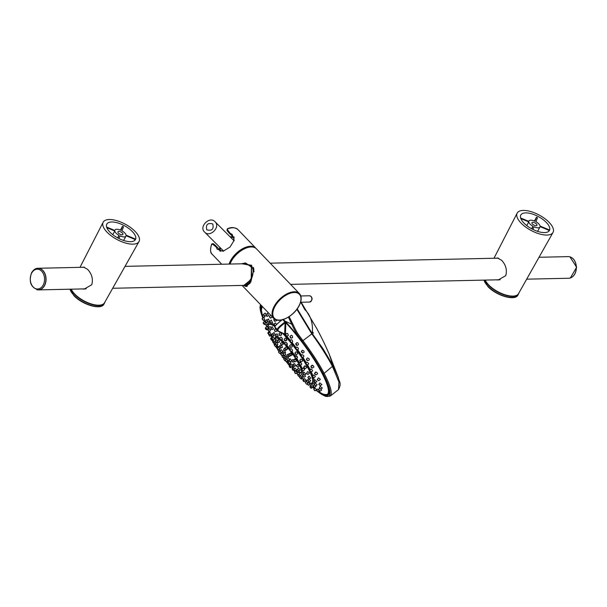 <?xml version="1.0" encoding="UTF-8"?>
<svg xmlns="http://www.w3.org/2000/svg" width="607" height="607" viewBox="0 0 607 607"><rect width="100%" height="100%" fill="white"/><g stroke="black" fill="none" stroke-linecap="round" stroke-linejoin="round"><path stroke-width="0.91" d="M526.679 279.174L568.706 278.249A10.812 7.808 -91.3 0 0 575.922 270.813A10.812 7.808 -91.3 0 0 573.099 258.832A10.812 7.808 -91.3 0 0 568.228 256.624L539.024 257.269M36.359 268.56A10.812 7.808 88.7 0 1 38.021 268.271A10.812 7.808 88.7 0 1 42.892 270.479A10.812 7.808 88.7 0 1 45.715 282.46A10.812 7.808 88.7 0 1 38.499 289.903A10.812 7.808 88.7 0 1 36.83 289.691M37.96 268.324A10.767 7.77 88.7 0 1 38.021 268.324A10.767 7.77 88.7 0 1 42.869 270.517A10.767 7.77 88.7 0 1 45.677 282.445A10.767 7.77 88.7 0 1 38.491 289.85A10.767 7.77 88.7 0 1 38.431 289.85M82.241 288.94L84.183 289.107L91.771 284.721C93.266 279.068 91.869 273.932 87.567 269.333L83.478 267.065L82.408 267.3M135.202 231.525A20.365 8.703 -151.7 0 1 139.011 241.556A20.365 8.703 -151.7 0 1 125.353 242.982A20.365 8.703 -151.7 0 1 107.029 232.147A20.365 8.703 -151.7 0 1 103.152 222.245A20.365 8.703 -151.7 0 1 116.734 220.652A20.365 8.703 -151.7 0 1 135.202 231.525M71.262 289.182A19.007 8.119 28.3 0 0 74.669 293.978A19.007 8.119 28.3 0 0 91.763 304.092A19.007 8.119 28.3 0 0 104.51 302.764L139.011 241.556M78.804 297.582A18.377 7.853 28.3 0 0 89.525 303.356M104.897 302.081A19.166 8.187 -151.7 0 1 104.548 303.03A19.166 8.187 -151.7 0 1 91.733 304.448A19.166 8.187 -151.7 0 1 74.418 294.236A19.166 8.187 -151.7 0 1 70.905 289.19M135.816 238.248A16.275 6.958 28.3 0 0 132.372 231.593A16.275 6.958 28.3 0 0 117.675 222.913A16.275 6.958 28.3 0 0 106.786 224.12A16.275 6.958 28.3 0 0 109.859 232.086A16.275 6.958 28.3 0 0 119.086 238.612A16.275 6.958 28.3 0 0 135.444 239.553A16.275 6.958 28.3 0 0 135.816 238.248M106.612 227.041L114.776 230.448A6.298 2.694 -151.7 0 1 114.898 230.106A6.298 2.694 -151.7 0 1 120.907 230.319L122.47 226.312A16.275 6.958 -151.7 0 1 123.494 226.836L121.939 230.842A6.298 2.694 -151.7 0 1 124.799 232.997A6.298 2.694 -151.7 0 1 126.112 235.182L135.133 238.953A16.275 6.958 -151.7 0 1 135.141 239.499L126.112 235.728A6.298 2.694 -151.7 0 1 125.99 236.077A6.298 2.694 -151.7 0 1 119.974 235.865L118.934 238.536M122.47 226.312L120.429 230.106M117.91 238.012L118.949 235.341A6.298 2.694 -151.7 0 1 116.081 233.187A6.298 2.694 -151.7 0 1 114.776 230.994L106.824 227.678M122.09 234.81A2.838 1.214 28.3 0 0 122.94 234.439A2.838 1.214 28.3 0 0 121.779 232.504A2.838 1.214 28.3 0 0 118.79 231.373A2.838 1.214 28.3 0 0 117.948 231.745A2.838 1.214 28.3 0 0 119.101 233.68A2.838 1.214 28.3 0 0 122.09 234.81M134.557 240.577L135.141 239.499M118.949 235.341L117.599 237.845M112.781 234.697L114.776 230.994M496.238 279.842L498.18 280.009L505.768 275.631C507.262 269.971 505.866 264.842 501.564 260.236L497.474 257.967L496.405 258.203M549.198 222.435A20.365 8.703 -151.7 0 1 553.007 232.458A20.365 8.703 -151.7 0 1 539.35 233.885A20.365 8.703 -151.7 0 1 521.026 223.05A20.365 8.703 -151.7 0 1 517.149 213.156A20.365 8.703 -151.7 0 1 530.73 211.555A20.365 8.703 -151.7 0 1 549.198 222.435M485.266 280.085A19.007 8.119 28.3 0 0 488.665 284.888A19.007 8.119 28.3 0 0 505.76 294.994A19.007 8.119 28.3 0 0 518.507 293.667L553.007 232.458M492.801 288.484A18.377 7.853 28.3 0 0 503.522 294.258M518.894 292.984A19.166 8.187 -151.7 0 1 518.545 293.932A19.166 8.187 -151.7 0 1 505.73 295.351A19.166 8.187 -151.7 0 1 488.415 285.138A19.166 8.187 -151.7 0 1 484.902 280.093M549.813 229.15A16.275 6.958 28.3 0 0 546.368 222.496A16.275 6.958 28.3 0 0 531.671 213.816A16.275 6.958 28.3 0 0 520.783 215.022A16.275 6.958 28.3 0 0 523.856 222.989A16.275 6.958 28.3 0 0 533.083 229.522A16.275 6.958 28.3 0 0 549.441 230.455A16.275 6.958 28.3 0 0 549.813 229.15M520.609 217.951L528.773 221.358A6.298 2.694 -151.7 0 1 528.894 221.009A6.298 2.694 -151.7 0 1 534.904 221.221L536.467 217.215A16.275 6.958 -151.7 0 1 537.491 217.746L535.935 221.745A6.298 2.694 -151.7 0 1 538.796 223.9A6.298 2.694 -151.7 0 1 540.109 226.092L549.13 229.856A16.275 6.958 -151.7 0 1 549.138 230.41L540.109 226.639A6.298 2.694 -151.7 0 1 539.987 226.98A6.298 2.694 -151.7 0 1 533.97 226.768L532.931 229.446M536.467 217.215L534.426 221.009M531.907 228.915L532.946 226.244A6.298 2.694 -151.7 0 1 530.078 224.089A6.298 2.694 -151.7 0 1 528.773 221.904L520.821 218.581M536.087 225.713A2.838 1.214 28.3 0 0 536.937 225.341A2.838 1.214 28.3 0 0 535.776 223.414A2.838 1.214 28.3 0 0 532.794 222.283A2.838 1.214 28.3 0 0 531.944 222.655A2.838 1.214 28.3 0 0 533.105 224.582A2.838 1.214 28.3 0 0 536.087 225.713M548.553 231.479L549.138 230.41M532.946 226.244L531.595 228.748M526.777 225.599L528.773 221.904M283.689 319.403L283.955 320.117L283.059 319.176M318.447 391.583A55.662 10.805 -126.5 0 0 327.408 383.92A55.662 10.805 -126.5 0 0 322.438 373.055A55.662 10.805 -126.5 0 0 301.36 340.656C296.975 335.018 293.029 329.707 284.873 321.065L283.955 320.117M301.383 340.656L302.142 341.278C311.141 353.357 318.098 364.094 323.007 373.487L324.1 373.328C319.138 363.828 312.081 352.94 302.946 340.664L302.476 340.026C297.574 333.516 296.724 332.431 292.786 324.039L291.762 324.214L288.431 317.097M302.476 340.026L301.671 340.648C296.595 333.926 295.45 332.272 291.762 324.214L284.873 321.065M292.786 324.039L289.129 316.642M296.861 309.327L311.801 333.896L312.233 333.592C313.235 323.311 310.716 315.261 304.684 309.433L300.875 302.256M302.142 341.278L311.801 333.896M297.195 308.872L312.233 333.592L322.947 348.646L333.023 365.634L329.138 353.987C323.493 341.286 322.165 338.767 316.975 328.911L301.178 302.248M329.161 354.048L328.455 352.462M338.433 377.751L333.023 365.634L332.499 366.537C327.81 357.166 317.947 342.128 311.952 334.093L312.393 333.789M338.129 376.894C338.964 382.023 342.007 382.66 338.471 389.648L338.956 382.031L332.499 366.537M262.801 317.901A56.891 11.047 53.5 0 1 260.115 308.03L260.873 304.98M261.67 305.814A55.662 10.805 -126.5 0 0 260.873 308.963A55.662 10.805 -126.5 0 0 262.345 315.564L263.392 317.438M260.479 304.577L259.933 307.567A0.842 0.797 178.1 0 0 260.115 308.03L261.238 309.054A55.358 10.744 -126.5 0 0 261.518 311.315M261.913 306.065A55.358 10.744 -126.5 0 0 261.238 309.054M322.438 373.055L323.023 373.517A56.891 11.047 53.5 0 1 330.033 392.623A56.891 11.047 53.5 0 1 318.038 391.803M323.007 373.487L323.023 373.517A0.842 0.508 152.3 0 0 324.115 373.358L333.122 365.824M313.371 333.175L312.446 331.612M219.59 249.682L215.455 245.448L219.59 249.682M230.03 236.738L234.044 236.98A11.093 9.31 135 0 0 233.065 236.783L228.748 232.625L232.155 234.355L234.203 240.205L229.992 247.072L223.118 251.245L217.253 249.257L215.432 245.425L213.543 243.839A0.524 0.524 0 0 0 213.133 243.726L212.002 243.9A0.524 0.524 0 0 0 211.608 244.226L211.744 244.113M215.432 245.425L213.543 243.839M215.455 245.547L219.658 249.811M219.635 247.132L219.871 251.116A11.093 9.31 135 0 1 219.628 249.841M244.894 286.072L246.267 286.519M299.448 293.606A17.853 9.712 136.2 0 0 287.111 293.765A17.853 9.712 136.2 0 0 274.227 306.247A17.853 9.712 136.2 0 0 273.704 318.341C278.628 324.161 293.758 316.414 299.023 305.958C301.762 300.67 301.907 296.55 299.448 293.606L256.42 248.809A17.853 9.712 136.2 0 0 244.082 248.969A17.853 9.712 136.2 0 0 231.199 261.45A17.853 9.712 136.2 0 0 230.007 264.053M243.415 285.396L246.047 286.534L250.85 281.906L253.901 268.931L245.532 262.914L241.374 263.802M245.554 262.914L241.419 263.802M241.927 263.795L251.7 265.274L251.101 279.819L243.756 285.389M243.635 285.396L246.108 286.284L250.167 283.097M254.007 271.86L253.483 267.406M244.143 285.381L251.215 279.349L251.389 265.532L242.451 263.779M243.855 263.749L245.319 263.613L251.275 265.722M251.351 265.798L251.768 277.892L245.805 285.449L245.076 285.358M245.403 248.354A17.064 9.287 136.2 0 0 244.196 248.878A1.578 0.857 136.2 0 0 243.619 249.06A1.578 0.857 136.2 0 0 243.028 249.469A17.064 9.287 136.2 0 0 231.699 260.486A1.578 0.857 136.2 0 0 231.267 261.063A1.578 0.857 136.2 0 0 231.085 261.625A17.064 9.287 136.2 0 0 230.66 262.512M246.002 286.284L247.383 286.147M246.192 248.035A16.488 8.968 136.2 0 0 243.931 248.931M243.369 249.204A16.488 8.968 136.2 0 0 231.442 260.782M231.13 261.405A16.488 8.968 136.2 0 0 230.311 263.294M229.082 264.075A17.853 9.712 -43.8 0 1 241.609 249.265A17.853 9.712 -43.8 0 1 255.676 248.035A17.853 9.712 -43.8 0 1 255.752 248.111A17.853 9.712 -43.8 0 1 256.071 248.475M227.473 228.831L227.595 229.932L229.894 232.936M215.728 246.708L212.822 244.295L211.608 244.226C210.06 249.636 210.265 253.005 212.23 254.341A17.853 9.712 136.2 0 0 212.306 254.416M227.595 229.932L227.139 230.645L228.748 232.625M227.845 228.801L227.276 229.279L227.845 228.801A17.853 9.712 -43.8 0 1 237.898 229.537A17.853 9.712 136.2 0 1 237.974 229.613L255.752 248.111M227.056 230.402L227.124 230.63A0.524 0.524 0 0 1 227.026 230.22L227.253 229.074A0.524 0.524 0 0 1 227.579 228.695C231.388 226.957 234.848 227.261 237.974 229.613A17.853 9.712 136.2 0 1 238.05 229.689M228.672 232.618L232.921 236.745L227.124 230.63M213.315 243.756L212.822 244.295M211.699 244.492L212.2 243.931L211.699 244.492A17.853 9.712 136.2 0 0 212.23 254.341L221.73 264.235M215.053 221.76C220.887 227.177 209.703 238.058 204.513 232.003C198.679 226.586 209.87 215.705 215.053 221.76L234.067 240.774M223.619 251.116L204.513 232.003M212.799 223.953C207.64 222.625 205.629 224.582 206.775 229.81C211.926 231.138 213.937 229.18 212.799 223.953L212.754 223.915M296.922 372.41L295.632 370.824L294.524 371.992L295.882 373.692L297.202 372.91M289.911 341.217A36.61 7.109 -126.5 0 0 285.078 335.671L284.228 334.571L284.82 334.632L284.653 334.062L280.616 332.067C278.461 331.316 277.619 330.572 278.089 329.836C277.429 329.305 279.759 326.953 285.07 322.772L284.653 334.062L283.955 334.085L284.228 334.571M292.278 346.779L291.762 345.224L290.768 344.609L289.585 345.747L290.859 347.515L292.278 346.779M297.68 353.866L297.331 352.629L296.079 351.764L294.941 352.91L296.246 354.647L297.68 353.866M302.559 361.051L302.369 360.141L300.875 359.01L299.782 360.156L301.118 361.871L302.559 361.051M304.805 365.816L303.743 366.962L305.109 368.654L306.565 367.789L306.497 367.182C305.298 365.695 304.775 365.437 304.911 366.4M306.573 373.085L307.931 374.496L309.403 373.244C308.379 371.825 307.779 371.408 307.597 371.992M310.663 378.024L308.986 376.143L307.961 377.296L309.138 378.882M310.769 380.779L308.91 378.912M307.939 380.012L307.385 379.777M306.224 380.43L304.509 378.578L303.47 379.747L304.744 381.378M300.503 375.528L299.418 376.704L300.806 378.389L302.301 377.471L302.058 377.076M286.625 344.017C287.657 344.768 287.642 344.328 286.595 342.697L285.859 342.265L284.637 343.425L285.889 345.208L287.339 344.473M292.604 350.808L292.096 349.389L291.049 348.661L289.865 349.822L291.148 351.582L292.604 350.808M295.958 355.588L294.812 356.749L296.125 358.487L297.589 357.675L297.293 356.635C296.019 355.239 295.685 355.232 296.284 356.605M300.048 362.288L298.94 363.456L300.283 365.171L301.755 364.321L301.633 363.654C300.427 362.144 299.949 361.901 300.199 362.94M301.831 369.488L303.166 370.915L304.638 369.678C303.621 368.221 303.052 367.789 302.916 368.381M305.807 374.178L304.16 372.228L303.083 373.404L304.282 375.043M305.526 376.332L304.631 374.982M302.87 375.323L301.641 374.398M299.615 373.775L298.204 371.962M286.064 339.89C287.096 340.58 287.096 340.102 286.072 338.463L285.336 338.076L284.114 339.214L285.351 341.005L286.762 340.307M285.996 359.298L285.677 358.858C284.637 357.546 284.63 357.599 285.647 359.01M280.017 350.899L278.537 351.779L279.804 353.555L281.162 352.576M276.473 345.148L276.777 345.762L275.328 346.483L274.091 344.685L275.328 346.483M272.293 337.492L271.982 337.135L270.684 338.296L271.883 340.11L272.74 339.7M268.56 333.258L269.736 334.912L271.162 334.245L269.903 332.128M267.846 329.487L269.038 331.27L270.456 330.625L270.024 329.373M270.965 327.727L270.024 326.467L268.673 327.621L269.834 329.457L271.109 328.88M272.194 326.748L273.491 328.971L272.012 329.601M276.762 330.974L276.913 330.185M281.087 334.715C281.891 335.003 281.754 334.389 280.684 332.848L280.199 332.651L278.932 333.797L280.138 335.603L281.542 334.935M275.988 342.682L275.661 342.204M275.532 342.037L275.229 341.756L273.947 342.94L275.176 344.73L275.608 344.518M271.853 338.061L273.059 339.708L274.516 339.002L273.165 336.915M271.397 334.707L272.619 336.49L274.015 335.39M273.985 332.515L275.343 334.76L273.871 335.451M275.563 334.867L276.769 336.673L275.563 334.867L277.065 333.744L278.211 335.99L276.617 336.635M281.936 339.138C282.687 339.404 282.505 338.789 281.398 337.287L280.95 337.097L279.69 338.258L280.92 340.049L282.361 339.343M290.419 364.898L289.144 365.96L290.48 367.683L291.921 366.757M282.164 332.902A36.503 7.087 -126.5 0 1 283.158 333.918A36.503 7.087 -126.5 0 1 284.615 335.466L285.078 335.671L285.419 334.76L285.821 322.734A54.562 10.592 53.5 0 1 326.657 383.48A54.562 10.592 53.5 0 1 319.798 392.259C323.334 395.688 329.73 394.451 328.44 393.746A54.865 10.653 53.5 0 0 329.055 389.869M284.933 335.383L284.82 334.632L285.419 334.76A37.619 7.307 -126.5 0 1 285.495 334.836M282.27 319.692C276.678 324.1 274.235 326.589 274.948 327.165L275.328 328.546L277.718 331.035L283.955 334.085M275.062 326.695L274.948 327.165A52.012 10.099 53.5 0 1 277.369 329.684L277.718 331.035M278.089 329.836L277.369 329.684C276.648 329.1 279.083 326.604 284.668 322.188L286.261 322.218M286.147 322.294L285.449 322.567L285.51 321.877A54.956 10.668 53.5 0 0 284.091 320.375A54.956 10.668 53.5 0 0 283.279 319.54M266.534 329.844L265.38 328L266.534 329.844L267.975 329.206L267.763 328.728M265.396 322.78L264.72 321.361L263.226 322.59L264.356 324.449L264.948 324.191M264.644 319.608L263.711 317.264M264.796 316.862L264.743 316.126L266.17 315.519M266.018 314.509L265.145 313.053M266.025 314.616L267.163 316.346L268.544 315.777L267.497 313.387M271.792 317.491L272.004 316.573M274.683 321.255L273.765 319.487L274.91 321.338L276.299 320.739L276.405 319.942M292.233 335.717L291.223 335.261L289.971 336.437L291.208 338.228L292.642 337.515L292.233 335.717M295.753 344.108L297.02 345.489L298.469 344.73L298.166 343.167L296.937 342.553L295.738 343.729L296.595 344.336L296.656 345.353M301.33 351.741L302.62 353.092L304.099 352.28L303.895 350.975L302.445 350.193L301.307 351.362L302.309 352.136L302.263 352.963M309.168 358.813L307.529 357.864L306.444 359.025L307.795 360.725L309.289 359.86L309.168 358.813M312.317 368.085L310.996 367.182L310.936 366.408L312.317 368.085L313.842 367.159L313.789 366.37C312.461 364.951 311.899 364.83 312.089 365.998M316.012 374.86L314.608 373.844L314.601 373.206L316.012 374.86L317.56 373.882L317.56 373.32C316.33 371.916 315.693 371.666 315.648 372.577M317.309 379.398L318.728 380.779L320.321 379.398C319.229 378.055 318.546 377.698 318.265 378.32M318.872 384.11L320.344 385.597L321.922 384.535L319.821 382.994M322.294 388.048L320.284 386.356L319.335 387.509L320.686 389.11M321.672 390.096L320.83 389.095M319.586 388.412L318.607 389.588L320.071 391.196M321.68 390.089L320.079 391.189C318.812 390.567 318.318 390.035 318.607 389.588M318.675 389.504L317.696 389.019M313.842 389.284L314.79 387.956L316.877 389.656L315.17 390.726M311.376 388.237L309.934 386.606L311.376 388.237L312.984 387.175L312.688 386.871M306.52 381.674L305.685 380.9M265.737 327.454L266.875 329.123L268.286 328.493L267.148 326.308M264.811 323.319L265.972 325.102L267.368 324.495L266.223 322.165M266.374 322.689L265.274 320.83L266.405 322.681L267.831 321.976M267.088 320.086L266.678 319.661L265.274 320.83M269.5 321.407L268.127 321.998L267.019 320.139L268.476 318.963L269.5 321.407M271.299 320.268L272.513 322.469L271.018 323.053M276.504 324.252L275.35 322.871L274.007 324.024L275.32 325.792M292.695 341.832L292.217 340.163L291.223 339.632L290.025 340.777L291.284 342.553L292.695 341.832M298.439 349.131L298.098 347.728L296.869 347.007L295.723 348.145L297.013 349.89L298.439 349.131M303.857 356.688L303.637 355.573L302.187 354.632L301.087 355.778L302.415 357.5L303.857 356.688M308.652 364.094L308.538 363.259L306.884 362.121L305.829 363.259L307.188 364.951L308.652 364.094M310.716 369.048L309.699 370.187L311.088 371.856L312.567 370.953L312.529 370.376C311.33 368.927 310.746 368.661 310.792 369.587M312.499 376.439L313.895 377.842L315.405 376.545C314.35 375.164 313.713 374.769 313.485 375.369M316.748 381.606L315.003 379.8L314.024 380.938L315.458 382.577L316.968 381.598M317.142 384.83L315.223 383.04L314.251 384.185L315.617 385.817M314.191 384.58L313.151 385.748L314.585 387.387L316.11 386.378M315.761 385.771L316.118 386.371M313.66 386.173L311.778 384.481M310.033 384.17L308.273 382.433L307.256 383.594L308.682 385.24L310.207 384.261M288.333 335.58L287.779 333.668L286.952 333.289L285.624 334.495L286.845 336.293L288.333 335.58M284.668 322.188L285.449 322.567M282.809 319.684A55.017 10.683 53.5 0 1 283.712 320.617A55.017 10.683 53.5 0 1 285.024 321.998L285.26 322.62M284 357.584L283.37 357.925L282.392 357.22L282.088 356.165L283.408 357.902M263.696 323.835L263.43 323.432L263.696 323.835M262.672 319.661L262.399 319.229L262.672 319.661M262.808 316.854L262.528 316.414L262.808 316.854M264.098 315.541L263.84 315.086L264.098 315.541M266.503 315.769L266.253 315.314L266.503 315.769M269.918 317.522L269.683 317.082L269.918 317.522M274.197 320.746L273.985 320.321L274.197 320.746M318.971 390.377L319.328 390.764L318.971 390.377M317.112 390.923L317.461 391.31L317.112 390.923M314.191 389.922L314.517 390.309L314.191 389.922M265.942 328.159L266.215 328.562L265.942 328.159M265.031 324.108L265.312 324.54L265.031 324.108M265.479 321.672L265.752 322.12L265.479 321.672M267.239 320.974L267.505 321.429L267.239 320.974M270.236 322.067L270.479 322.507L270.236 322.067M274.296 324.874L274.516 325.299L274.296 324.874M314.957 385.362L314.608 384.975L314.957 385.362M313.849 386.94L313.508 386.538L313.849 386.94M311.452 386.742L311.125 386.348L311.452 386.742M307.901 384.777L307.597 384.398L307.901 384.777M292.589 366.742L292.528 366.681A21.207 4.12 53.5 0 1 292.362 366.507L294.418 368.57A21.207 4.12 53.5 0 1 292.589 366.742M291.982 365.353L291.003 364.299L289.911 365.422L291.239 367.144L292.437 366.461M289.053 359.473C289.82 359.966 289.63 359.496 288.477 358.077L287.961 357.728L286.785 358.896L288.082 360.641L289.008 360.141M284.842 348.084L283.583 349.177L284.858 350.937L287.543 349.071M283.014 353.972C281.906 352.492 281.701 352.379 282.392 353.623M278.552 346.87L277.255 347.948L278.507 349.723L279.895 349.01L279.766 348.57M275.282 343.494L276.519 345.125L277.9 344.442L276.488 342.409M277.278 340.626L276.413 339.715L275.206 340.831L276.405 342.629M277.035 341.043L278.37 339.745L279.645 341.961L278.181 342.621M282.71 344.29C283.386 344.518 283.166 343.903 282.043 342.454L280.464 343.387L281.716 345.171L283.082 344.48M285.874 356.552C284.774 355.232 284.653 355.277 285.51 356.688C286.633 358.001 286.754 357.955 285.874 356.552M281.375 352.538L280.1 350.778L281.375 352.538L282.718 351.832L282.566 351.324C281.58 349.791 281.185 349.412 281.39 350.186M280.176 345.944L279.751 345.747M281.231 345.064L282.551 347.234L281.124 347.91M284.228 355.368L282.945 353.608L284.228 355.368L285.7 354.587L285.556 354.063C284.577 352.553 284.159 352.181 284.304 352.94M285.502 352.432L283.583 349.177M286.679 359.116L285.26 360.027L286.565 361.772L287.862 360.679M290.548 362.774C291.299 363.312 291.094 362.865 289.918 361.431M275.472 340.58A21.207 4.12 53.5 0 1 284.122 343.759L284.182 343.828A21.207 4.12 53.5 0 1 284.903 344.586M291.148 354.04C292.346 355.3 292.551 355.186 291.777 353.706C290.571 352.455 290.358 352.568 291.148 354.04M294.972 361.84L293.742 360.93L293.651 360.11L294.972 361.84L296.368 361.059L296.17 360.3C294.956 358.805 294.554 358.623 294.949 359.754M296.504 365.763L297.802 367.197L299.183 366.029C298.181 364.557 297.642 364.117 297.567 364.724M300.169 369.997L298.561 368.009L297.513 369.124L298.735 370.801M299.35 371.279L299.137 370.665M293.925 369.086L295.45 371.014A36.261 7.041 53.5 0 1 295.252 370.801L296.686 369.974L294.987 367.971L293.925 369.086L295.116 370.748M289.683 353.813L289.205 353.6L288.113 354.678L289.41 356.423L290.715 355.725M293.72 360.042L292.893 359.481L291.83 360.558L293.143 362.288L294.319 361.643M295.897 365.513L294.349 363.494L293.302 364.572L294.501 366.271M293.492 364.375L293.022 364.238M288.317 354.48L287.862 354.245L286.671 355.421L287.968 357.166L289.273 356.468M291.906 360.862L290.252 358.851L289.084 360.019L290.267 361.726M286.815 348.57C287.839 349.389 287.824 348.995 286.785 347.394L286.041 346.916L284.895 348.016L286.163 349.784L285.366 349.404L284.895 348.016M290.434 366.605L290.169 366.196L290.434 366.605M288.864 363.35L288.606 362.933L288.864 363.35M283.947 350.034L284.19 350.467L283.947 350.034M297.111 366.666L296.732 366.249L297.111 366.666M298.189 370.361L297.787 369.891L298.189 370.361M297.271 371.659L296.899 371.158L297.271 371.659M294.532 370.331L294.198 369.86L294.532 370.331M293.955 365.824L293.568 365.338L293.955 365.824M292.589 366.453L292.233 365.953L292.589 366.453M285.305 348.919L285.502 349.306L285.305 348.919M289.729 361.279L289.342 360.793L289.729 361.279M287.286 360.095L287.035 359.678L287.286 360.095M277.52 348.85L277.847 349.245L277.52 348.85M275.502 344.169L275.866 344.639L275.502 344.169M275.426 341.62L275.783 342.136L275.426 341.62M277.293 341.635L277.619 342.151L277.293 341.635M280.791 344.215L281.056 344.685L280.791 344.215M280.373 351.681L280.707 352.068L280.373 351.681M278.856 347.568L279.228 348.061L278.856 347.568M280.222 346.938L280.555 347.447L280.222 346.938M283.226 354.511L283.56 354.898L283.226 354.511M283.15 352.242L283.492 352.743L283.15 352.242M270.927 339.199L271.223 339.594L270.927 339.199M268.764 333.941L269.076 334.381L268.764 333.941M268.066 330.261L268.385 330.739L268.066 330.261M268.878 328.433L269.189 328.918L268.878 328.433M271.147 328.584L271.435 329.07L271.147 328.584M274.69 330.709L274.948 331.179L274.69 330.709M279.258 334.647L279.478 335.079L279.258 334.647M274.205 343.843L274.508 344.222L274.205 343.843M272.073 338.752L272.391 339.184L272.073 338.752M271.632 335.496L271.959 335.967L271.632 335.496M272.93 334.434L273.241 334.92L272.93 334.434M275.836 335.686L276.109 336.157L275.836 335.686M280.017 339.108L280.252 339.541L280.017 339.108M308.66 378.48L308.28 378.07L308.66 378.48M308.606 381.264L308.219 380.832L308.606 381.264M307.051 382.114L306.694 381.666L307.051 382.114M304.122 380.961L303.781 380.528L304.122 380.961M300.025 377.903L299.721 377.493L300.025 377.903M303.758 374.61L303.386 374.193L303.758 374.61M303.325 376.795L302.954 376.348L303.325 376.795M301.193 376.704L300.852 376.257L301.193 376.704M297.605 374.337L297.301 373.912L297.605 374.337M284.508 340.11L284.691 340.497L284.508 340.11M570.679 257.118A10.767 7.77 88.7 0 1 573.205 258.87A10.767 7.77 88.7 0 1 576.271 269.204A10.767 7.77 88.7 0 1 571.134 277.657M38.021 268.324L37.9 268.332A10.767 7.77 88.7 0 1 42.748 270.525A10.767 7.77 -91.3 0 1 45.555 282.445A10.767 7.77 -91.3 0 1 38.37 289.85L38.491 289.85M43.173 285.093A9.902 7.147 -91.3 0 0 41.663 271.223A9.902 7.147 88.7 0 0 31.663 273.112A9.902 7.147 -91.3 0 0 33.173 286.982A9.902 7.147 -91.3 0 0 43.173 285.093M104.548 303.03L104.002 304.046A19.166 8.187 -151.7 0 1 91.179 305.473A19.166 8.187 -151.7 0 1 73.872 295.252A19.166 8.187 -151.7 0 1 70.017 289.205M100.125 306.383A18.665 7.974 -151.7 0 1 73.993 295.662M518.545 293.932L517.999 294.956A19.166 8.187 -151.7 0 1 505.176 296.375A19.166 8.187 -151.7 0 1 487.869 286.163A19.166 8.187 -151.7 0 1 484.014 280.108M514.121 297.286A18.665 7.974 -151.7 0 1 487.99 286.572M322.492 393.791A55.358 10.744 -126.5 0 0 328.584 394.247C330.375 391.629 328.319 384.55 322.408 373.017C317.029 362.88 310.018 352.09 301.36 340.664C295.177 332.568 289.683 326.042 284.895 321.095L283.082 319.214M324.115 373.358L324.1 373.328A57.733 11.207 53.5 0 1 330.117 396.166L338.471 389.641M316.945 390.938A56.891 11.047 53.5 0 1 316.057 390.21M314.221 388.639A56.891 11.047 53.5 0 1 312.757 387.319M264.424 321.611A56.891 11.047 53.5 0 1 263.726 320.086M220.189 247.686A10.053 8.437 -45 0 0 220.796 251.344M309.623 302.066C312.317 300.45 312.795 298.576 311.057 296.459L309.487 295.768A3.149 2.276 88.7 0 1 310.905 296.406A3.149 2.276 88.7 0 1 311.725 299.896A3.149 2.276 88.7 0 1 309.623 302.066L300.586 302.263M274.895 306.55A17.322 9.424 -43.8 0 1 274.948 306.452A17.322 9.424 -43.8 0 1 294.349 292.498A17.322 9.424 -43.8 0 1 298.864 306.027A17.322 9.424 -43.8 0 1 298.811 306.125A17.322 9.424 -43.8 0 1 279.41 320.079A17.322 9.424 -43.8 0 1 274.895 306.55M234.287 237.914A10.053 8.437 -45 0 0 230.584 237.291M294.797 372.622L295.192 373.396L294.797 372.622M299.775 372.47A22.634 4.393 -126.5 0 0 302.802 370.923M302.218 368.768A22.634 4.393 -126.5 0 0 300.571 365.004M299.463 362.903A22.634 4.393 -126.5 0 0 296.641 358.198M295.336 356.218A22.634 4.393 -126.5 0 0 291.785 351.241M290.336 349.359A22.634 4.393 -126.5 0 0 286.58 344.852M284.979 343.099A22.634 4.393 -126.5 0 0 284.44 342.538A22.634 4.393 -126.5 0 0 281.557 339.738M284.956 335.975A36.261 7.041 53.5 0 1 308.993 370.02A36.261 7.041 53.5 0 1 308.189 382.289M306.285 381.097A36.261 7.041 53.5 0 1 305.86 380.794M303.895 379.269A36.261 7.041 53.5 0 1 302.02 377.645L303.895 379.269M300.162 375.9A36.261 7.041 53.5 0 1 298.811 374.557L300.162 375.9M275.047 326.316A36.61 7.109 -126.5 0 0 268.256 324.988L268.438 328.948M308.166 382.296L311.391 383.336A36.61 7.109 -126.5 0 0 309.851 371.074M309.616 370.581A36.61 7.109 -126.5 0 0 306.474 364.746M305.731 363.472A36.61 7.109 -126.5 0 0 301.967 357.477M300.981 355.99A36.61 7.109 -126.5 0 0 296.709 349.92M295.601 348.426A36.61 7.109 -126.5 0 0 291.041 342.591M292.961 368.206A36.261 7.041 53.5 0 1 291.846 366.901L292.961 368.206M290.184 364.898A36.261 7.041 53.5 0 1 289.539 364.109L290.176 364.898M287.991 362.167A36.261 7.041 53.5 0 1 287.346 361.34L287.991 362.167M281.413 353.244A36.261 7.041 53.5 0 1 281.14 352.857L281.413 353.244M277.649 347.576A36.261 7.041 53.5 0 1 276.58 345.861L277.649 347.576M274.523 342.409A36.261 7.041 53.5 0 1 273.021 339.715L274.523 342.409M271.777 337.317A36.261 7.041 53.5 0 1 270.472 334.571L271.777 337.317M269.508 332.249A36.261 7.041 53.5 0 1 269.136 331.225L269.508 332.257M268.453 328.933A36.261 7.041 53.5 0 1 274.933 326.634M279.736 338.213A22.634 4.393 -126.5 0 0 276.974 336.574M276.117 336.415A22.634 4.393 -126.5 0 0 275.244 339.283M310.268 383.192A37.619 7.307 -126.5 0 0 314.221 381.818M314.206 380.726A37.619 7.307 -126.5 0 0 313.622 377.888M312.886 375.718A37.619 7.307 -126.5 0 0 311.201 371.788M310.162 369.663A37.619 7.307 -126.5 0 0 307.499 364.769M306.307 362.743A37.619 7.307 -126.5 0 0 302.847 357.25M301.542 355.3A37.619 7.307 -126.5 0 0 297.536 349.617M296.14 347.728A37.619 7.307 -126.5 0 0 291.868 342.249M290.381 340.436A37.619 7.307 -126.5 0 0 286.823 336.308M273.878 324.297A37.619 7.307 -126.5 0 0 271.352 322.977M270.418 322.712A37.619 7.307 -126.5 0 0 268.066 326.111M329.07 392.934A54.584 10.6 -126.5 0 0 329.138 392.843L328.44 393.746M262.232 306.398L261.382 310.109L262.194 314.335A54.562 10.592 53.5 0 1 262.406 306.581M294.972 372.569L294.82 371.681M288.849 364.496L289.622 365.475M289.334 365.771L288.978 365.111L289.402 365.695M283.712 357.743L284.251 358.487M277.748 350.034L277.604 349.146M273.886 343.334L272.809 342.348L273.287 342.803L272.664 341.529L273.84 343.152M269.751 336.225L268.567 334.396L269.751 336.225L270.972 335.663M265.373 328.615L266.086 329.51L265.373 328.615M263.248 322.765L264.356 324.449M263.172 323.121L263.954 324.191L263.172 323.121M262.186 318.47L263.188 320.192M262.118 318.85L262.937 320.064L262.118 318.85M262.33 315.587L263.514 314.631M262.262 315.989L263.074 317.286L262.262 315.989M263.658 314.236L264.743 316.118C263.855 315.61 263.499 314.98 263.643 314.244L263.658 314.236M263.582 314.638L264.356 315.989L263.582 314.638M263.628 314.267L265.16 313.037M267.558 313.273L266.056 314.472L267.103 316.346M266.041 314.874L266.746 316.217L266.041 314.874M271.982 317.529L270.198 318.053L269.478 316.247L270.449 318.068M269.531 316.672L270.13 317.962L269.531 316.672M273.909 319.957L274.364 321.149L273.909 319.957M290.434 337.166L290.366 337.818L290.434 337.166M296.33 344.564L296.064 344.973L296.33 344.564M307.248 360.095L306.603 359.966L307.248 360.095M311.839 367.592L311.034 367.22L311.839 367.592M315.579 374.496L314.654 373.897L315.579 374.496M318.318 380.528L317.309 379.732L318.318 380.528M319.957 385.437L318.895 384.481L319.957 385.437M320.413 389.019L319.335 387.949L320.413 389.019M319.32 387.554L320.8 389.117L322.393 388.025M319.677 391.136L318.622 389.998L319.677 391.136M316.733 390.21L318.174 391.75M317.78 391.697L316.778 390.536L317.78 391.697M313.811 389.133L315.268 390.741L313.811 389.133M314.79 390.68L313.88 389.542L314.79 390.68M310.837 388.123L310.048 387.061L310.837 388.123M306.687 384.322L305.268 382.676L306.687 384.322L307.21 383.996M298.978 376.621L297.597 374.936L298.978 376.621L300.146 375.908M292.346 369.451L292.544 369.974L292.346 369.451M293.325 370.399L292.551 369.982L292.316 368.957M286.489 361.802L287.308 362.857M281.898 355.649L282.877 355.33M281.944 355.816L280.684 354.056M276.822 348.236L275.578 346.453L277.179 348.061M271.982 340.064L272.452 341.005L273.461 340.519M271.663 340.132L271.253 339.806M268.628 334.176L267.892 333.289L268.628 334.176M269.076 334.518L267.877 333.281L267.899 332.689L268.446 333.266M266.481 328.873L265.661 327.78L266.481 328.873M265.813 322.431L264.705 323.569L265.858 325.056M265.6 324.92L264.758 323.69L265.6 324.92M266.025 322.545L265.206 321.232L266.025 322.545M266.997 320.208L267.019 320.139C266.716 320.534 267.042 321.164 267.983 322.021L268.157 321.998M267.748 321.869L266.989 320.534L267.748 321.869M269.986 321.505L270.775 323.045C269.849 321.9 269.591 321.293 269.986 321.224L271.367 320.071M270.669 322.932L270.016 321.634L270.669 322.932M274.622 325.671L274.129 324.479L274.622 325.671M290.389 342.082L290.51 341.536L290.389 342.082M295.723 348.145L295.988 349.306L296.337 349.033L295.996 349.298L297.013 349.89M301.087 355.778L301.254 356.764L302.415 357.5M305.951 364.101L306.702 364.458L305.951 364.101M309.76 370.892L310.655 371.507L309.76 370.892M312.499 376.772L313.5 377.607L312.499 376.772M314.016 381.059L315.458 382.577M314.024 381.431L315.071 382.44L314.024 381.431M314.236 384.216L314.176 384.352C314.661 385.369 315.17 385.855 315.693 385.817L317.211 384.815M314.251 384.618L315.306 385.741L314.251 384.618M313.174 386.151L314.183 387.327L313.174 386.151M313.136 385.779L314.593 387.38M310.784 385.673L312.142 387.183M310.837 385.961L311.755 387.122L310.837 385.961M307.377 384.049L308.159 385.134L307.377 384.049M304.19 381.659L302.787 379.99L304.19 381.659L304.539 381.431M302.976 380.521L303.591 381.469L302.976 380.521M286.049 335.914L285.98 335.125L286.049 335.914M300.548 378.427L300.086 378.093M300.875 378.343L301.406 379.17L302.779 378.32M275.441 340.61L275.312 338.425A21.564 4.188 53.5 0 1 280.123 339.654M280.631 340.072A21.564 4.188 53.5 0 1 284.197 343.448A21.564 4.188 53.5 0 1 284.266 343.516A21.564 4.188 53.5 0 1 284.524 343.79M290.662 364.648A21.207 4.12 53.5 0 1 289.888 363.768L290.654 364.655M288.446 362.06A21.207 4.12 53.5 0 1 287.703 361.15L288.446 362.06M286.14 359.154A21.207 4.12 53.5 0 1 285.442 358.229L286.14 359.154M284.091 356.385A21.207 4.12 53.5 0 1 283.143 355.042L284.084 356.385M281.724 352.94A21.207 4.12 53.5 0 1 281.436 352.508L281.716 352.94M280.252 350.626A21.207 4.12 53.5 0 1 279.425 349.253L280.252 350.634M278.188 347.06A21.207 4.12 53.5 0 1 277.065 344.852L278.188 347.067M285.389 345.117A21.207 4.12 53.5 0 1 289.789 350.345M290.73 351.552A21.207 4.12 53.5 0 1 294.714 357.144M295.457 358.282A21.207 4.12 53.5 0 1 298.477 371.795M285.844 345.224A21.564 4.188 53.5 0 1 289.789 349.928M291.094 351.605A21.564 4.188 53.5 0 1 294.782 356.779M295.928 358.532A21.564 4.188 53.5 0 1 298.879 363.532M299.638 365.004A21.564 4.188 53.5 0 1 300.624 372.652L298.447 371.818M290.184 366.036L290.571 366.878L290.184 366.036M288.628 362.774L288.962 363.601L288.628 362.774M289.66 363.897L288.978 363.631L288.348 362.159L289.66 363.897L291.034 363.138M284.152 350.634L283.864 349.776L284.152 350.634M290.852 355.679L289.827 355.042L289.554 353.934L290.852 355.679L292.24 354.936M293.773 360.953L294.441 361.309L293.773 360.953M296.474 366.089L297.384 366.909L296.474 366.089M297.483 369.572L298.485 370.695L297.483 369.572M297.491 369.185L298.864 370.824L300.275 369.997M296.626 370.794L297.559 372.023L296.626 370.794M296.595 370.452L297.938 372.106M294.046 369.542L294.759 370.68L294.046 369.542M288.113 354.678L288.401 355.778L289.41 356.423M291.891 361.271L292.688 361.924L291.891 361.271M293.272 365.019L294.243 366.173L293.272 365.019M293.287 364.632L294.623 366.294L296.004 365.52M292.028 365.596L292.824 366.81L292.028 365.596M294.334 366.325L292.938 366.909L291.975 365.179L293.204 366.894M285.358 349.382L285.252 348.684L285.358 349.382M289.046 360.475L290.009 361.635L289.046 360.475M289.069 360.08L290.396 361.757L291.755 361.006M287.065 359.511L287.384 360.346L287.065 359.511M281.42 354.966L281.003 354.799L281.42 354.966M282.065 355.611L280.988 354.792L280.783 353.851L282.065 355.611L283.393 354.905M278.029 349.321L277.308 348.653L278.029 349.321M276.124 344.913L275.244 343.858L276.124 344.913M276.048 342.507L275.161 341.24L276.048 342.507M277.809 342.523L277.058 341.248L277.809 342.523M277.035 340.846L278.272 342.636L277.035 340.846M281.102 344.951L280.631 343.881L281.102 344.951M285.1 358.411L284.114 357.743L283.81 356.658L285.1 358.411L286.466 357.675M279.508 348.388L278.583 347.204L279.508 348.388M278.605 346.832L279.766 348.501M280.753 347.811L279.994 346.567L280.753 347.811M279.956 346.339L281.216 347.925L279.956 346.157L281.102 345.064M285.722 360.884L285.715 361.271L285.722 360.884M283.697 353.115L282.923 351.87L283.697 353.115M282.885 351.643L284.068 353.206M293.485 367.66L292.407 368.783L293.75 370.498L294.281 370.187M293.052 370.202L292.68 369.413L293.052 370.202M284.979 360.801L283.681 359.056L285.275 360.634M279.129 352.91L278.742 352.69L279.129 352.91M271.428 339.753L270.684 338.911L271.428 339.753M269.341 334.669L268.499 333.584L269.341 334.669M268.818 328.615L267.74 329.707L268.939 331.24M268.666 331.103L267.801 329.867L268.666 331.103M269.447 329.335L268.62 328.023L269.447 329.335M270.897 327.932L272.08 329.601L270.912 327.772L272.24 326.627M271.64 329.48L270.919 328.175L271.64 329.48M275.616 328.835L274.417 329.882L275.411 331.634M275.077 331.536L274.516 330.329L275.077 331.536M279.493 335.352L279.152 334.328L279.493 335.352M288.56 364.655L287.248 362.918L288.56 364.655L289.971 363.866M278.742 351.036L277.49 349.26L278.742 351.036L280.077 350.353M274.713 344.359L273.962 343.577L274.713 344.359M272.664 339.472L271.799 338.395L272.664 339.472M272.733 333.509L271.306 334.874L272.543 336.483M272.24 336.354L271.359 335.094L272.24 336.354M272.68 333.691L273.901 335.443L272.702 333.63L274.015 332.461M273.491 335.33L272.68 334.025L273.491 335.33M276.268 336.528L275.631 335.299L276.268 336.528M280.29 339.814L279.895 338.782L280.29 339.814M289.531 366.742L289.668 367.227L289.531 366.742M289.585 345.747L289.941 347.029L290.1 346.551L289.941 347.007L290.859 347.515M295.184 353.987L295.632 353.911L295.184 353.987M299.926 361.059L300.594 361.317L299.926 361.059M303.819 367.698L304.668 368.274L303.819 367.698M306.558 373.411L307.537 374.261L306.558 373.411M307.954 377.402L309.373 378.958L310.852 378.024M307.954 377.782L308.986 378.821L307.954 377.782M308.895 378.92L307.901 380.05L309.274 381.712M307.901 380.475L308.925 381.636L307.901 380.475M306.36 380.961L307.749 382.554M306.398 381.295L307.354 382.486L306.398 381.295M303.561 380.179L304.38 381.317L303.561 380.179M303.515 379.952L304.448 381.393L306.368 380.475M299.592 377.22L300.222 378.214L299.592 377.22M285.1 344.822L285.009 344.101L285.1 344.822M289.865 349.822L290.192 351.036L290.412 350.679L290.192 351.021L291.148 351.582M295.01 357.735L295.556 357.849L295.01 357.735M299.023 364.238L299.812 364.746L299.023 364.238M301.816 369.815L302.764 370.665L301.816 369.815M303.068 373.495L304.464 375.088L305.958 374.185M303.068 373.874L304.077 374.967L303.068 373.874M302.643 375.574L304.024 377.25C302.81 376.568 302.347 376.014 302.65 375.566L303.515 374.61M302.643 375.976L303.637 377.175L302.643 375.976M300.556 375.619L301.846 377.144M300.602 375.885L301.467 377.076L300.602 375.885M298.371 374.822L297.005 373.13L298.371 374.822L299.873 373.927M297.157 373.616L297.809 374.663L297.157 373.616M284.577 340.641L284.478 339.874L284.577 340.641M38.021 268.271L84.616 267.247M125.027 266.359L246.776 263.688M270.214 263.172L498.613 258.157M38.499 289.903L86.171 288.849M112.682 288.272L246.495 285.328M290.571 284.364L500.168 279.759M37.9 268.332C35.616 268.226 33.499 269.69 31.564 272.718C28.582 281.929 30.851 287.642 38.37 289.85M569.897 256.837L576.65 267.255L570.36 277.968M79.98 267.353L103.152 222.245M104.002 304.046C101.134 310.496 82.165 304.661 73.857 295.609L69.911 289.213M123.623 240.471L125.99 236.077M493.977 258.256L517.149 213.156M517.999 294.956C515.138 301.398 496.162 295.571 487.853 286.512L483.908 280.115M537.62 231.373L539.987 226.98M338.486 377.918L329.138 353.987M259.933 307.552L262.77 317.931M263.696 320.094L264.394 321.627M312.734 387.342L314.198 388.662M316.027 390.233L317.082 391.105M317.962 391.796L325.443 396.348L330.117 396.166M273.704 318.341L242.087 285.427M309.487 295.768L300.829 295.958M246.108 286.284L247.003 286.261M245.334 263.613L251.29 265.783C255.987 270.957 250.6 284.205 245.805 285.449L245.805 285.449M294.524 371.992L295.882 373.692M305.852 380.801L306.277 381.105M275.328 328.539L274.857 326.9L275.388 325.678L281.473 320.018M262.194 314.335L262.512 315.428M264.037 319.957L264.606 321.46M266.078 325.056L266.693 326.452M319.798 392.259L318.607 391.469M319.343 390.969L317.977 391.803L316.444 389.952M314.403 388.412L312.901 387.228M310.814 385.506L309.722 384.572M294.372 371.279L294.85 370.763M289.911 365.998L288.583 364.276M283.241 357.842L284.175 358.532M272.664 341.529L273.567 340.717M264.72 319.669L263.317 320.253L262.08 318.736L263.339 317.469M264.842 316.869L263.446 317.446L262.345 315.564M269.478 316.247L270.722 315.23M273.765 319.487L274.402 318.956M289.971 336.437L290.343 337.811L291.208 338.228M306.444 359.025L306.573 359.943L307.795 360.725M310.936 366.408L311.975 365.255M314.601 373.206L315.602 372.053M318.265 377.994L317.249 379.648L318.728 380.779M319.843 382.827L318.812 384.352L320.344 385.597M316.74 390.142L317.696 388.973M309.934 386.606L310.701 385.703M305.268 382.676L306.307 381.484M291.982 368.692L292.718 367.925M286.231 361.605L287.543 363.343M271.246 339.199L272.452 341.005M267.899 332.689L269.235 331.528M267.11 326.103L265.638 327.742L266.875 329.123M274.007 324.024L275.176 325.86M290.025 340.777L290.389 342.105L291.284 342.553M305.829 363.259L305.913 364.079L307.188 364.951M309.699 370.187L309.714 370.847L311.088 371.856M313.895 377.842L312.438 376.697L313.478 375.05M311.763 384.398L310.776 385.551L311.884 387.213L313.28 386.484M307.256 383.594L308.682 385.24M302.787 379.99L303.629 379.049M286.845 336.293L286.064 335.952L285.624 334.495M301.406 379.17L300.01 377.493M289.911 365.422L291.239 367.144M288.348 362.159L289.387 361.112M289.554 353.934L290.67 352.826M293.651 360.11L294.729 359.003M297.802 367.197L296.428 366.029L297.521 364.375M297.438 369.526L296.611 370.399C296.436 370.854 296.831 371.438 297.787 372.144L299.388 371.272M291.83 360.558L291.853 361.233L293.143 362.288M291.975 365.179L293.029 364.101M286.671 355.421L286.959 356.521L287.968 357.166M286.785 358.896L287.407 360.376L288.082 360.641M280.783 353.851L281.944 352.728M277.255 347.948L278.507 349.723M276.079 342.606L275.191 343.767L276.519 345.125M275.206 340.831L275.153 340.884C275.487 342.12 275.912 342.705 276.435 342.621L277.414 342.136M281.716 345.171L281.14 345.011L280.464 343.387M283.81 356.658L284.918 355.565M280.1 350.778L281.231 349.685M279.774 345.671L278.514 347.052L279.888 348.539L281.003 347.963M285.26 360.027L285.685 361.248L286.565 361.772M282.945 353.608L283.552 353.016M283.955 350.414L282.885 351.461L283.81 353.213L285.624 352.447M292.407 368.783L293.75 370.498M283.681 359.056L284.516 358.221M278.537 351.779L279.804 353.555M270.684 338.296L271.883 340.11M269.88 331.93L268.469 333.539L269.736 334.912M268.673 327.621L269.842 329.457M274.417 329.882L275.146 331.619L277.004 331.058M278.932 333.797L279.531 335.405L280.138 335.603M287.248 362.918L288.287 361.871M282.088 356.165L283.181 355.103M273.947 342.94L275.176 344.73M273.15 336.726L271.761 338.342L273.059 339.708M279.69 338.258L280.32 339.867L280.92 340.049M289.144 365.96L290.48 367.683M294.941 352.91L295.169 353.987L296.246 354.647M299.782 360.156L299.904 361.044L301.118 361.871M303.743 366.962L303.773 367.66L305.109 368.654M307.931 374.496L306.505 373.335L307.582 371.666M307.901 380.05L309.32 381.704L310.807 380.764M307.392 379.724L306.368 380.893L307.567 382.6L309.031 381.75M299.418 376.704L300.806 378.389M284.637 343.425L285.115 344.859L285.889 345.208M294.812 356.749L294.987 357.728L296.125 358.487M298.94 363.456L298.993 364.2L300.283 365.171M303.166 370.915L301.762 369.746L302.885 368.047M304.031 377.25L305.533 376.332M301.633 374.291L300.548 375.475L301.58 377.167L302.923 376.552M297.005 373.13L297.961 372.106M284.114 339.214L284.592 340.679L285.351 341.005"/></g></svg>
